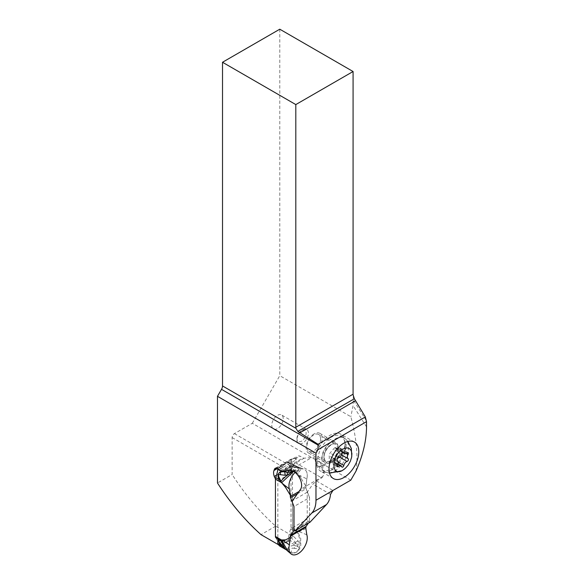 <?xml version="1.0" encoding="UTF-8"?>
<svg xmlns="http://www.w3.org/2000/svg" width="584" height="584" viewBox="0 0 584 584"><rect width="100%" height="100%" fill="white"/><g stroke="black" fill="none" stroke-linecap="round" stroke-linejoin="round"><path stroke-width="0.44" stroke-dasharray="2.92 2.19" d="M301.081 478.347L299.738 475.405L296.942 472.755L296.409 472.887L301.081 478.347L305.892 486.224L305.892 487.523A2.591 1.496 -120 0 0 306.14 488.72L309.557 497.539L309.557 521.49L308.396 523.147L309.557 521.49L294.504 530.184M305.892 528.571L301.081 530.893L292.81 531.192C290.577 531.987 290.109 534.17 291.416 537.74L296.796 544.354C298.205 545.69 298.38 546.325 297.314 546.252L288.168 541.302A1.621 0.934 -60 0 0 288.854 540.645L279.641 545.96A1.621 0.934 -60 0 0 280.327 545.828L288.168 541.302M275.706 537.572A26.63 15.374 120 0 1 277.78 543.536A7.774 4.49 -60 0 0 277.926 544.244L288.503 538.134A7.774 4.49 -60 0 0 288.649 537.258A26.63 15.374 120 0 1 290.722 528.9A3.241 1.869 -60 0 0 291 527.476L291 470.127A3.241 1.869 -60 0 0 290.722 469.025L294.38 471.135L292.81 469.886C290.547 467.923 290.08 466.448 291.416 465.441L294.927 465.769A12.629 9.636 -134.8 0 0 298.147 467.704L293.307 467.309A8.738 4.716 -120.8 0 1 291.416 465.441M299.285 476.135L299.738 475.405L306.819 478.916L305.892 487.523A2.591 1.496 -120 0 0 306.14 488.72L309.557 497.539L293.978 506.525M293.577 471.397L300.891 467.959L300.709 469.835L297.219 473.872M306.819 472.39A12.957 7.482 120 0 0 303.994 469.178A12.957 7.482 120 0 0 295.095 472.434A12.957 7.482 -60 0 1 306.819 472.39A12.957 7.482 -60 0 1 306.819 478.916A12.957 7.482 120 0 0 306.819 472.39M305.892 486.224L306.819 478.916M296.942 472.755L294.38 471.135M296.409 472.887L295.949 472.412M292.986 471.084L299.205 467.696L300.023 467.784C300.234 468.324 299.132 469.806 296.701 472.244L293.387 469.324L292.81 469.886M293.307 467.309C290.847 467.003 290.876 467.674 293.387 469.324M300.052 467.674L294.927 465.769M300.023 467.784L298.147 467.704M291.606 470.551L291.379 469.543C290.876 468.215 291.964 467.587 294.65 467.66L299.205 467.696L293.832 466.127C290.226 466.463 288.124 467.667 287.54 469.755L287.788 470.5M277.882 468.653A7.774 4.49 -60 0 1 277.926 468.463L289.051 462.024L296.796 466.499L303.994 469.178M296.796 466.499C298.205 467.127 298.38 467.288 297.314 466.974C298.38 467.288 298.205 467.127 296.796 466.499L296.65 466.426M294.65 467.66L293.832 466.127M291.379 469.543A18.367 12.337 12.5 0 1 287.54 469.755M277.926 468.463L288.503 462.353A7.774 4.49 -60 0 1 288.649 463.061A26.63 15.374 120 0 0 290.722 469.025M288.854 540.645L288.503 538.134M285.664 549.354L286.897 550.07L285.722 549.252M296.409 531.024L296.701 531.812C299.139 535.747 300.249 539.835 300.023 544.091L299.205 548.033C298.307 548.653 296.789 548.77 294.65 548.369L293.832 545.471C290.219 545.806 288.124 547.018 287.54 549.106L288.956 551.077L286.897 550.07M285.883 549.588L291.124 552.698L291.379 550.252A18.367 16.637 -157.7 0 0 287.54 549.106M293.832 545.471L296.278 545.989M285.569 549.252L287.788 551.157L285.065 548.58A12.629 1.197 -21.2 0 0 285.029 548.471L287.788 551.157L291.124 552.698C294.869 553.464 297.563 551.909 299.205 548.033A17.17 1.978 -133.3 0 0 297.314 546.252M294.65 548.369C291.839 547.785 290.752 548.413 291.379 550.252M285.065 548.58L282.408 545.726L285.029 548.471A12.629 1.197 -21.2 0 0 284.788 548.391M306.819 534.805L299.738 531.856L301.081 530.893M299.285 531.038L299.738 531.856L297.519 531.418L300.709 538.309L300.775 546.449L298.059 551.479L293.686 553.464L288.262 551.705M296.942 531.535L297.519 531.418L297.219 530.914M296.65 544.215L300.023 544.091L298.147 541.025L293.307 536.134C290.934 533.98 290.956 532.812 293.387 532.637L296.701 531.812L295.949 531.06M293.387 532.637L292.81 531.192M293.307 536.134L291.416 537.74M298.147 541.025A12.629 2.212 152.2 0 1 294.927 542.412M289.029 462.054L288.503 462.353M279.064 467.806L279.641 467.142A1.621 0.934 -60 0 1 280.327 466.485L288.168 461.959A1.621 0.934 -60 0 1 288.854 461.827L279.641 467.142M315.82 458.586A11.337 6.548 -120 0 0 311.812 457.513L304.191 458.192A3.241 1.869 60 0 1 303.052 457.885L300.059 456.162A7.125 4.117 -120 0 0 297.365 456.221A7.125 4.117 -120 0 0 296.92 463.601L321.74 477.931L322.769 476.478A11.337 6.548 -120 0 0 315.82 458.586M279.115 469.719L296.292 459.805L295.803 458.615L300.059 456.162M295.803 458.615L293.686 458.404L291.153 460.579L292.839 465.959L296.92 463.601M276.568 475.099L291.314 466.185L292.839 465.959M310.016 522.213L308.374 521.264A1.621 0.934 60 0 1 307.228 519.278L307.228 492.195L312.863 484.18L316.477 480.975L321.74 477.931M350.787 480.157L252.295 423.291L234.425 433.605A3.241 1.869 120 0 0 232.133 437.577L232.133 474.522L217.474 482.99M290.175 467.244C289.518 469.478 290.19 471.149 292.19 472.244A5.183 2.993 -120 0 0 292.504 472.412L277.845 480.873L277.845 538.806M279.78 29.2L279.78 375.68L252.295 423.291M277.845 480.873A5.183 2.993 60 0 1 275.451 478.756M307.228 492.195L292.569 500.656L292.569 527.746A1.621 0.934 -120 0 0 293.716 529.724L293.978 529.878M355.904 471.295C358.306 456.768 356.62 438.569 350.845 416.713L279.78 375.68M353.349 395.609L353.079 405.573L350.845 416.713M331.318 470.237A21.053 12.154 120 0 0 346.202 444.453A10.366 5.986 -60 0 1 338.873 457.148L334.566 459.637L333.42 458.973A11.337 6.548 -60 0 0 335.837 442.562A11.337 6.548 -60 0 0 330.172 443.125A11.337 6.548 -60 0 0 322.762 453.118A11.337 6.548 -60 0 0 324.5 462.2A11.337 6.548 -60 0 0 326.923 462.725L322.609 465.214A10.366 5.986 120 0 1 317.426 465.725A10.366 5.986 120 0 1 315.28 460.98L316.426 461.645A21.053 12.154 120 0 0 320.791 471.281A21.053 12.154 120 0 0 331.318 470.237M333.42 458.973L337.727 456.484A10.366 5.986 120 0 0 345.056 443.789A21.053 12.154 120 0 0 340.698 434.153A21.053 12.154 120 0 0 330.172 435.189A21.053 12.154 120 0 0 315.28 460.98M334.566 459.637A11.337 6.548 -60 0 1 331.318 462.302A11.337 6.548 -60 0 1 328.069 463.382L323.755 465.871A10.366 5.986 -60 0 1 318.572 466.39A10.366 5.986 -60 0 1 316.426 461.645M326.923 462.725L328.069 463.382M314.141 433.868A11.337 6.548 120 0 0 306.731 443.862A11.337 6.548 120 0 0 308.469 452.943A11.337 6.548 120 0 0 314.141 452.381A11.337 6.548 120 0 0 321.543 442.395A11.337 6.548 120 0 0 319.806 433.306A11.337 6.548 120 0 0 314.141 433.868M320.594 438.92A9.716 5.614 -60 0 1 313.717 450.819A9.716 5.614 -60 0 1 308.863 451.301A9.716 5.614 -60 0 1 306.848 446.855A9.716 5.614 -60 0 1 313.717 434.949A9.716 5.614 -60 0 1 318.579 434.474A9.716 5.614 -60 0 1 320.594 438.92M345.056 445.11A19.433 11.22 -60 0 1 336.574 464.667A19.433 11.22 -60 0 1 321.601 469.879A19.433 11.22 -60 0 1 317.572 460.98A19.433 11.22 -60 0 1 326.054 441.424A19.433 11.22 -60 0 1 341.034 436.211A19.433 11.22 -60 0 1 345.056 445.11M334.756 470.901A19.433 11.22 120 0 0 348.495 447.096A19.433 11.22 120 0 0 345.618 439.037A19.433 11.22 120 0 0 344.472 438.197A19.433 11.22 120 0 0 334.749 439.161A19.433 11.22 120 0 0 321.01 462.966A19.433 11.22 120 0 0 325.032 471.865A19.433 11.22 120 0 0 326.339 472.434A19.433 11.22 120 0 0 334.756 470.901M347.042 452.914L338.632 448.059L340.092 447.979L340.363 448.658L339.706 449.585C338.063 451.235 338.063 452.658 339.706 453.856L340.363 454.761L338.632 456.615C336.428 456.856 335.362 458.184 335.435 460.601L334.384 462.521L332.194 460.608L337.888 463.9M338.632 448.059L335.873 448.585L334.749 447.658L343.042 452.162M334.749 447.658L330.091 452.994L329.018 455.754C329.412 456.221 329.412 457.644 329.018 460.024L329.369 462.054L337.413 466.704M337.129 465.616L330.091 461.55L329.383 462.061M330.091 461.55L331.252 460.433L332.194 460.608M279.692 543.303L292.504 535.9L275.655 526.177A161.965 93.513 60 0 1 232.133 474.522M292.504 535.9L292.504 472.412M275.655 526.177L260.997 534.637M296.957 438.496A6.475 3.738 -60 0 1 301.541 430.561A6.475 3.738 -60 0 1 306.118 433.211A6.475 3.738 -60 0 1 301.541 441.146A6.475 3.738 -60 0 1 296.957 438.496L296.957 439.818A8.096 4.672 -60 0 1 302.687 429.904A8.096 4.672 -60 0 1 306.731 429.503A8.096 4.672 -60 0 1 308.41 433.211A8.096 4.672 -60 0 1 304.877 441.358A8.096 4.672 -60 0 1 298.636 443.526A8.096 4.672 -60 0 1 296.957 439.818M283.218 418.662A8.096 4.672 120 0 0 281.539 414.954A8.096 4.672 120 0 0 275.298 417.122A8.096 4.672 120 0 0 271.764 425.276A8.096 4.672 120 0 0 273.436 428.984A8.096 4.672 120 0 0 279.678 426.809A8.096 4.672 120 0 0 283.218 418.662M309.557 497.539L309.557 521.49M291 527.476L296.993 530.936M296.993 473.587L291 470.127M305.892 487.523L299.008 491.494M297.424 493.757L306.14 488.72M290.722 528.9L294.38 531.009M288.649 537.258L292.496 539.477M289.051 539.879L296.796 544.354M289.029 539.747L279.064 545.5M277.78 543.536L278.524 543.974M280.327 545.828L288.438 550.515M288.649 463.061L292.496 465.28M287.35 470.536L280.327 466.485M279.152 467.74L284.444 470.799M288.168 461.959L296.278 466.645M289.598 470.339L311.812 457.513M322.769 476.478L300.548 489.304M304.191 458.192L281.977 471.018M280.831 470.711L303.052 457.885M296.292 459.805A4.862 2.803 -120 0 0 292.423 458.367A4.862 2.803 -120 0 0 291.628 459.352A1.621 1.197 -158.9 0 1 292.445 459.17M276.502 468.091L291.628 459.352L291.153 460.579L277.531 468.448M234.425 433.605L291.08 466.317M316.477 480.975L332.916 490.472M232.133 437.577L292.19 472.244M308.374 521.264L293.716 529.724M330.515 494.371L312.863 484.18M366.526 426.897L353.079 405.573M366.226 420.502L353.079 399.646M346.202 444.453L345.056 443.789M323.755 465.871L322.609 465.214M337.727 456.484L338.873 457.148M337.669 448.782A9.716 5.614 120 0 0 335.661 444.329A9.716 5.614 120 0 0 328.171 446.935A9.716 5.614 120 0 0 323.93 456.717A9.716 5.614 120 0 0 325.938 461.163A9.716 5.614 120 0 0 333.428 458.557A9.716 5.614 120 0 0 337.669 448.782M338.822 448.775A10.534 6.081 -60 0 1 331.369 461.681A10.534 6.081 -60 0 1 323.923 457.381A10.534 6.081 -60 0 1 331.369 444.475A10.534 6.081 -60 0 1 338.822 448.775M346.356 453.418L339.706 449.585M341.698 453.863L333.289 449.008M338.494 457.849L330.091 452.994M337.406 460.601L329.026 455.761M337.421 464.879L329.018 460.024M341.698 466.689L333.289 461.834M338.202 462.192L335.435 460.601M339.684 457.221L338.632 456.615M292.569 527.746L307.228 519.278M291.153 460.579A9.067 5.234 -120 0 0 291.314 466.185M297.891 467.025L288.934 461.856M275.247 468.288L292.423 458.367L295.701 458.549M293.175 458.637L297.365 456.221M354.444 442.081L340.698 434.153M318.572 466.39L317.426 465.725M333.384 478.551L320.791 471.281M308.469 452.943L324.5 462.2M319.806 433.306L335.837 442.562M308.863 451.301L325.938 461.163C324.85 460.594 324.251 459.221 324.164 457.046C323.697 450.118 332.8 441.504 335.661 444.329L318.579 434.474M325.032 471.865L321.601 469.879M344.472 438.197L341.034 436.211M347.86 441.467L345.618 439.037M326.339 472.434L329.558 473.164M340.092 447.979L348.122 452.615M335.69 448.505L342.523 452.454M335.304 447.446L343.553 452.206M333.741 462.346L341.99 467.112M339.72 453.863L348.122 458.71M301.541 430.561L302.687 429.904M306.731 429.503L281.539 414.954M298.636 443.526L273.436 428.984"/><path stroke-width="0.88" d="M306.14 526.359L308.396 523.147L306.14 526.359A2.591 1.496 -120 0 0 305.892 527.272L305.892 528.571L305.892 527.272A2.591 1.496 -120 0 1 306.14 526.359L290.562 535.353L293.978 530.484L293.978 506.525L290.562 497.714A2.591 1.496 60 0 1 290.314 496.517L290.314 495.217L290.314 496.517A2.591 1.496 60 0 0 290.562 497.714L297.424 493.757M294.504 530.184L293.978 530.484L293.978 506.525L290.562 497.714M285.226 548.887L281.013 540.872L279.203 540.828L278.429 539.492L280.51 539.974L285.51 539.886L290.314 537.565L290.314 536.265A2.591 1.496 60 0 1 290.562 535.353L293.978 530.484M290.314 495.217L289.387 488.983A12.957 7.482 -60 0 1 295.095 472.434A12.957 7.482 120 0 0 289.387 488.983L290.314 495.217L285.51 487.341L280.889 481.844L281.743 482.596L293.577 471.397M277.882 468.653A7.774 4.49 -60 0 0 277.78 469.339A26.63 15.374 120 0 1 275.706 477.697A3.241 1.869 -60 0 0 275.429 479.121L275.429 536.47A3.241 1.869 -60 0 0 275.706 537.572L279.364 539.682M289.387 488.983L283.795 484.618L285.51 487.341M281.649 482.866L283.795 484.618L283.714 485.129M284.444 470.799L286.897 472.215L287.788 474.843L285.065 475.259A12.629 10.651 42.1 0 0 284.583 471.741L280.254 471.887L280.488 474.712C278.444 474.317 278.013 475.252 279.203 477.515L278.429 478.186L280.51 481.325L281.013 481.296C282.298 479.522 284.561 477.369 287.788 474.843L291.124 472.361A17.17 5.285 30.8 0 1 288.956 471.799L287.35 470.536M287.788 470.5L288.438 471.164M292.986 471.084L291.124 472.361L291.606 470.551M286.897 472.215C288.598 472.675 289.284 472.536 288.956 471.799M286.722 472.164L284.583 471.741M280.488 474.712L285.065 475.259M278.429 478.186C277.48 475.544 278.086 473.449 280.254 471.887M281.218 481.829L279.203 477.515M280.51 481.325L280.889 481.844M277.926 544.244L279.641 545.96L285.664 549.354M285.722 549.252L280.254 544.178A8.738 1.81 -11.3 0 0 280.488 543.536C278.437 541.237 278.006 540.339 279.203 540.828M285.233 548.887L280.488 543.536M278.429 539.492C277.495 539.601 278.101 541.164 280.254 544.178M288.262 551.705L281.743 540.521L280.889 539.988M281.649 539.901L281.743 540.521L283.795 541.061L285.51 539.886M290.314 537.565L289.387 544.872A12.957 7.482 120 0 0 291.087 553.961A12.957 7.482 120 0 0 299.855 552.479A12.957 7.482 120 0 0 306.819 541.339A12.957 7.482 120 0 0 306.819 534.805L305.892 528.571L306.819 534.805A12.957 7.482 -60 0 1 306.819 541.339A12.957 7.482 -60 0 1 295.278 554.8A12.957 7.482 -60 0 1 289.387 544.872L290.314 536.265A2.591 1.496 60 0 1 290.562 535.353M283.714 540.032L283.795 541.061L289.387 544.872M280.51 539.974L281.218 540.616M275.451 478.756A5.183 2.993 60 0 1 274.246 476.442A9.067 5.234 60 0 1 273.976 470.5L274.451 469.273A4.862 2.803 60 0 1 275.247 468.288A4.862 2.803 60 0 1 279.115 469.719L280.831 470.711A3.241 1.869 -120 0 0 281.977 471.018L289.598 470.339A11.337 6.548 60 0 1 293.606 471.412A11.337 6.548 60 0 1 300.548 489.304L292.569 500.656M317.995 449.665L366.526 421.648L366.526 426.897C366.438 440.752 362.898 455.549 355.904 471.295L350.787 480.157L332.916 490.472L330.515 494.371A32.332 18.666 60 0 1 326.493 504.547L310.016 522.213L295.358 530.673L311.834 513.007A32.332 18.666 -120 0 0 315.973 500.254L315.973 453.177L317.995 449.665L318.032 444.263L297.796 431.401L295.986 428.357A3.241 1.869 60 0 1 295.811 427.254L295.811 104.58L222.519 62.262L222.519 385.944A4.862 2.803 120 0 1 221.511 389.331L318.068 445.074M318.032 444.263L365.336 416.954L354.357 398.748L353.349 395.609A3.241 1.869 -120 0 1 353.079 394.2L353.079 71.518L279.78 29.2L222.519 62.262M277.845 538.806L277.845 544.368L260.997 534.637A161.965 93.513 -120 0 1 217.474 482.99L217.474 396.31L221.511 389.331M217.474 396.31L315.973 453.177M295.358 530.673L293.978 529.878M343.918 477.508A21.053 12.154 -60 0 1 333.384 478.551A21.053 12.154 -60 0 1 330.157 461.681A21.053 12.154 -60 0 1 343.918 443.125A21.053 12.154 -60 0 1 354.444 442.081A21.053 12.154 -60 0 1 357.671 458.958A21.053 12.154 -60 0 1 343.918 477.508M366.526 421.648L365.336 416.954M355.576 400.69L300.088 432.722M353.079 71.518L295.811 104.58M342.772 470.237L345.37 468.295L348.137 465.134L350.291 461.36L351.597 457.389L351.911 453.673L351.196 450.636L349.524 448.614L347.093 447.833L342.772 449.081C330.953 455.257 330.938 477.705 342.772 470.237M348.451 453.33A1.562 0.905 -60 0 1 348.115 454.44A3.657 2.11 120 0 0 347.334 457.024A3.657 2.11 120 0 0 348.093 458.695A3.657 2.11 120 0 0 348.115 458.703A1.562 0.905 -60 0 1 348.122 458.71A1.562 0.905 -60 0 1 348.451 459.425A1.562 0.905 -60 0 1 347.042 461.469A3.657 2.11 120 0 0 343.845 465.455A1.562 0.905 -60 0 1 343.063 466.82A1.562 0.905 -60 0 1 341.99 467.112A1.562 0.905 -60 0 1 341.698 466.689A3.657 2.11 120 0 0 341.019 465.711A3.657 2.11 120 0 0 338.494 466.404A1.562 0.905 -60 0 1 337.413 466.704A1.562 0.905 -60 0 1 337.092 465.981A1.562 0.905 -60 0 1 337.421 464.879A3.657 2.11 120 0 0 338.202 462.294A3.657 2.11 120 0 0 337.442 460.623A3.657 2.11 120 0 0 337.421 460.608A1.562 0.905 -60 0 1 337.413 460.601A1.562 0.905 -60 0 1 337.092 459.885A1.562 0.905 -60 0 1 338.494 457.849A3.657 2.11 120 0 0 341.698 453.863A1.562 0.905 -60 0 1 342.479 452.498A1.562 0.905 -60 0 1 343.553 452.206A1.562 0.905 -60 0 1 343.845 452.629A3.657 2.11 120 0 0 344.516 453.607A3.657 2.11 120 0 0 347.042 452.914A1.562 0.905 -60 0 1 348.122 452.615A1.562 0.905 -60 0 1 348.451 453.33M277.845 544.368L279.692 543.303M290.314 536.265L305.892 527.272M275.429 479.121L281.422 482.581M281.422 539.93L275.429 536.47M299.008 491.494L290.314 496.517M275.706 477.697L279.364 479.807M278.524 543.974L281.619 545.755M277.78 469.339L281.619 471.558M274.451 469.273L276.502 468.091M277.531 468.448L273.976 470.5M311.834 513.007L326.493 504.547M332.916 490.472L315.973 500.254M354.357 398.748L297.796 431.401M295.986 428.357L222.519 385.944M353.079 394.2L295.811 427.254M348.115 454.44L346.356 453.418M343.845 452.629L343.042 452.162M338.494 466.404L337.129 465.616M343.845 465.455L338.202 462.192M347.042 461.469L339.684 457.221M348.071 458.681L341.406 454.834L348.093 458.695M274.246 476.442L276.568 475.099M279.473 545.887L285.883 549.588M285.196 548.851L291.087 553.961M344.443 469.091L342.056 470.711L329.558 473.164M351.78 456.389L351.342 448.505L347.86 441.467M342.523 452.454L344.516 453.607M337.888 463.9L341.019 465.711"/></g></svg>
